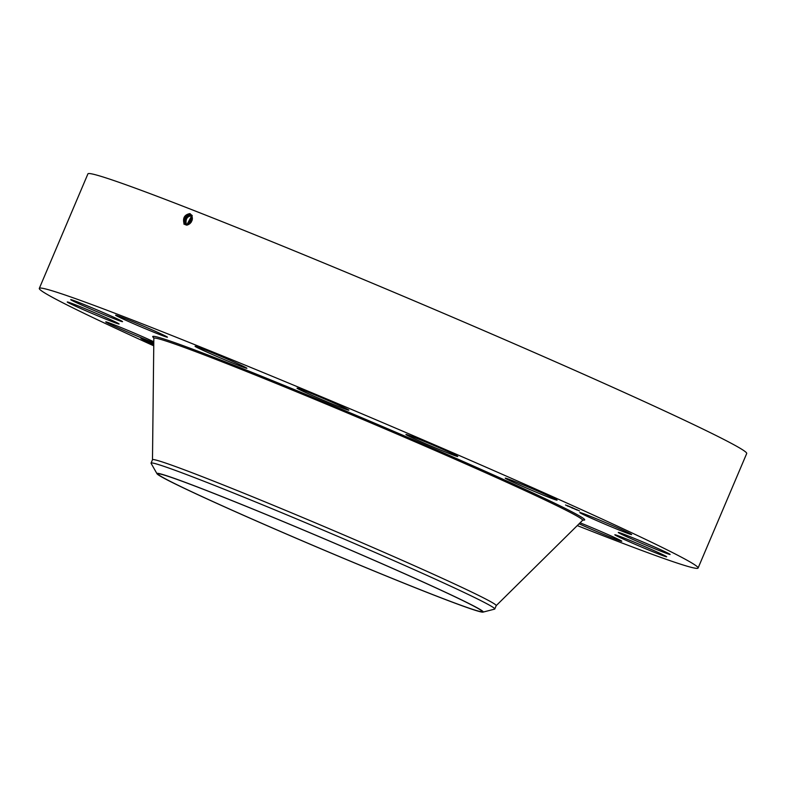 <?xml version="1.0" encoding="UTF-8"?>
<svg xmlns="http://www.w3.org/2000/svg" width="786" height="786" viewBox="0 0 786 786"><rect width="100%" height="100%" fill="white"/><g stroke="black" fill="none" stroke-linecap="round" stroke-linejoin="round"><path stroke-width="1.18" d="M153.761 345.82A357.836 10.611 23 0 1 39.3 288.403L87.914 173.883A357.836 10.611 23 0 1 334.659 267.486A357.836 10.611 23 0 1 746.7 453.522L698.086 568.042A357.836 10.611 23 0 1 577.278 525.588M39.3 288.403A357.836 10.611 23 0 1 286.045 382.006A357.836 10.611 23 0 1 698.086 568.042M192.383 219.186L191.735 216.022L190.183 214.686C185.152 214.971 183.118 217.86 184.081 223.352L185.545 224.649C190.752 224.619 192.855 221.514 191.853 215.335L189.858 213.605C184.592 214.666 182.637 217.928 183.983 223.401M153.791 343.03L147.67 340.603A26.213 0.776 23 0 0 140.92 338.285A26.213 0.776 23 0 0 141.667 338.854A26.213 0.776 23 0 0 153.771 344.523M580.638 513.15A28.158 0.835 23 0 1 579.813 512.56A28.158 0.835 23 0 1 602.616 521.334A28.158 0.835 23 0 1 630.824 533.969A28.158 0.835 23 0 1 631.649 534.568A28.158 0.835 23 0 1 608.845 525.785A28.158 0.835 23 0 1 580.638 513.15M669.888 554.454A28.158 0.835 23 0 1 642.25 543.519A28.158 0.835 23 0 1 618.287 532.446A28.158 0.835 23 0 1 618.543 532.436A28.158 0.835 23 0 1 646.18 543.372A28.158 0.835 23 0 1 670.134 554.454A28.158 0.835 23 0 1 669.888 554.454M663.089 555.722A28.158 0.835 23 0 1 633.781 543.706A28.158 0.835 23 0 1 614.829 534.785A28.158 0.835 23 0 1 618.405 535.856A28.158 0.835 23 0 1 647.723 547.871A28.158 0.835 23 0 1 666.675 556.793A28.158 0.835 23 0 1 663.089 555.722M580.078 522.818A28.158 0.835 23 0 1 580.255 522.887A28.158 0.835 23 0 1 607.578 534.392A28.158 0.835 23 0 1 621.785 541.24A28.158 0.835 23 0 1 611.479 537.585A28.158 0.835 23 0 1 579.076 523.81M153.791 342.735A28.158 0.835 23 0 1 127.863 332.164A28.158 0.835 23 0 1 106.562 322.466A28.158 0.835 23 0 1 105.737 321.877A28.158 0.835 23 0 1 124.817 329.098A28.158 0.835 23 0 1 153.801 341.792M67.498 301.981A28.158 0.835 23 0 1 95.135 312.916A28.158 0.835 23 0 1 119.099 323.999A28.158 0.835 23 0 1 118.853 324.009A28.158 0.835 23 0 1 91.215 313.064A28.158 0.835 23 0 1 67.252 301.991A28.158 0.835 23 0 1 67.498 301.981M74.297 300.714A28.158 0.835 23 0 1 103.605 312.73A28.158 0.835 23 0 1 122.557 321.651A28.158 0.835 23 0 1 118.981 320.58A28.158 0.835 23 0 1 89.673 308.564A28.158 0.835 23 0 1 70.72 299.643A28.158 0.835 23 0 1 74.297 300.714M125.907 318.861A28.158 0.835 23 0 1 153.231 330.356A28.158 0.835 23 0 1 167.447 337.204A28.158 0.835 23 0 1 157.131 333.549A28.158 0.835 23 0 1 129.818 322.044A28.158 0.835 23 0 1 115.601 315.196A28.158 0.835 23 0 1 125.907 318.861M214.48 353.651A28.158 0.835 23 0 1 246.912 368.29A28.158 0.835 23 0 1 227.488 360.921A28.158 0.835 23 0 1 195.066 346.282A28.158 0.835 23 0 1 214.48 353.651M326.534 399.799A28.158 0.835 23 0 1 348.866 410.174A28.158 0.835 23 0 1 319.352 398.551A28.158 0.835 23 0 1 297.02 388.166A28.158 0.835 23 0 1 326.534 399.799M445.004 450.27A28.158 0.835 23 0 1 457.786 456.479A28.158 0.835 23 0 1 418.712 440.691A28.158 0.835 23 0 1 405.94 434.481A28.158 0.835 23 0 1 445.004 450.27M551.86 497.391A28.158 0.835 23 0 1 557.087 500.161A28.158 0.835 23 0 1 539.245 493.451A28.158 0.835 23 0 1 510.468 480.934A28.158 0.835 23 0 1 505.241 478.153A28.158 0.835 23 0 1 523.083 484.874A28.158 0.835 23 0 1 551.86 497.391M567.463 505.634L579.518 510.929L567.463 505.634M153.781 344.101L142.472 338.511M190.202 213.723L190.192 214.696C185.172 214.981 183.138 217.869 184.091 223.362M190.86 215.04C185.869 215.325 183.855 218.194 184.798 223.656L186.243 224.934M156.994 473.732L151.109 463.347A186.704 5.541 23 0 1 151.069 463.101L152.504 459.722A186.704 5.541 23 0 1 281.241 508.562A186.704 5.541 23 0 1 496.221 605.613L494.777 609.003A186.704 5.541 23 0 1 494.571 609.14L483.017 612.117A177.223 5.256 23 0 1 475.088 610.25A177.223 5.256 23 0 1 296.42 538.361A177.223 5.256 23 0 1 156.994 473.732A177.223 5.256 23 0 1 165.08 475.235A177.223 5.256 23 0 1 349.966 549.797A177.223 5.256 23 0 1 483.017 612.117M190.88 215.05C185.889 215.335 183.865 218.203 184.818 223.656L186.262 224.943M279.433 520.018A175.995 5.217 23 0 1 482.083 611.508A175.995 5.217 23 0 1 360.735 565.468A175.995 5.217 23 0 1 158.074 473.978A175.995 5.217 23 0 1 279.433 520.018M151.069 463.101A186.704 5.541 23 0 1 159.627 464.929A186.704 5.541 23 0 1 279.806 511.941A186.704 5.541 23 0 1 494.777 609.003M576.217 509.672L566.716 505.496L576.217 509.672M567.993 506.204L567.256 505.879L567.993 506.204M568.278 506.007L567.541 505.683L568.278 506.007M566.254 505.31L565.527 504.985L566.254 505.31M577.327 509.859L576.59 509.534L577.327 509.859M572.856 507.894L572.129 507.569L572.856 507.894M576.443 509.77L577.179 510.094L576.443 509.77M571.864 507.894L572.591 508.208L571.864 507.894M578.467 510.478L579.194 510.792L578.467 510.478M570.842 507.294L575.539 509.259L570.842 507.294M568.376 506.164L573.554 508.346L568.376 506.164M568.484 506.194L569.447 506.597L568.484 506.194M570.813 507.147L569.83 506.764L570.842 507.196M571.343 507.412L573.672 508.385L571.334 507.412M191.568 215.403C186.606 215.688 184.602 218.537 185.545 223.961L186.97 225.238L185.525 223.951C184.582 218.528 186.587 215.678 191.548 215.393M192.256 215.757C187.323 216.032 185.329 218.872 186.262 224.256L186.783 224.943L186.253 224.256C185.309 218.862 187.304 216.032 192.236 215.747M192.108 220.296L191.077 222.369M190.939 222.556L192.187 220.07M186.989 224.56L191.656 215.895L186.989 224.56L186.056 225.002M192.413 218.783L190.035 223.558M192.403 218.852L190.084 223.519M189.377 224.02L191.43 218.763L192.383 218.007M192.374 217.987L189.347 223.322M191.892 216.297L187.687 224.845L191.902 216.307M188.748 224.462L192.265 217.319L188.768 224.452M192.098 216.769L188.198 224.698L192.098 216.779M153.742 337.813A234.621 6.956 23 0 1 314.498 397.922A234.621 6.956 23 0 1 582.564 519.968M152.484 459.751L153.84 338.363A232.902 6.907 23 0 1 314.449 399.209A232.902 6.907 23 0 1 582.573 520.352L583.291 519.968M192 215.266L191.735 216.022M183.885 224.108L184.798 223.656M184.612 224.403L185.525 223.951M185.339 224.708L186.253 224.256M153.84 338.363L153.624 337.587M496.202 605.642L582.573 520.352"/></g></svg>
